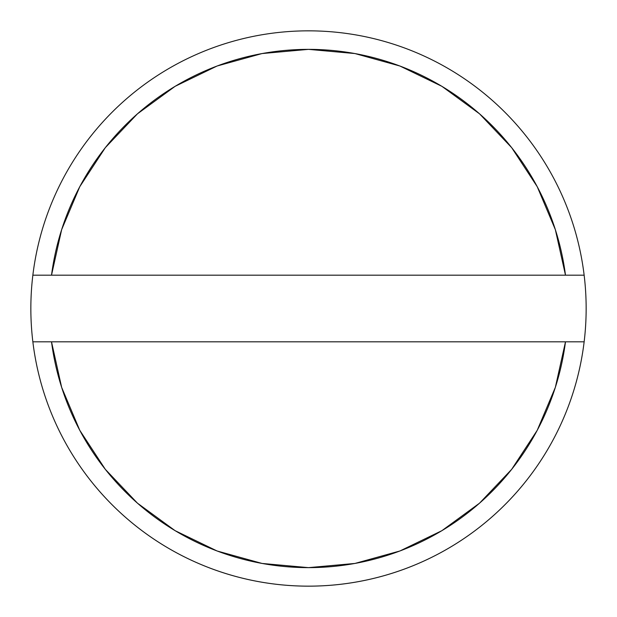 <?xml version="1.0" encoding="UTF-8"?>
<svg xmlns="http://www.w3.org/2000/svg" width="617" height="617" viewBox="0 0 617 617"><rect width="100%" height="100%" fill="white"/><g stroke="black" fill="none" stroke-linecap="round" stroke-linejoin="round"><path stroke-width="0.93" d="M32.855 341.818A277.65 277.65 0 0 1 32.855 275.182L51.512 275.182L61.646 229.655L79.778 186.681L105.322 147.656L137.444 113.837L175.112 86.326L217.099 66.011L262.048 53.556L308.5 49.36L354.952 53.556L399.901 66.011L441.888 86.326L479.556 113.837L511.678 147.656L537.222 186.681L555.354 229.655L565.488 275.182L51.512 275.182A259.14 259.14 0 0 1 565.488 275.182L584.145 275.182A277.65 277.65 0 0 0 32.855 275.182A277.65 277.65 0 0 1 584.145 275.182A277.65 277.65 0 0 1 308.5 586.15A277.65 277.65 0 0 1 32.855 341.818A277.65 277.65 0 0 0 584.145 341.818L565.488 341.818L555.354 387.345L537.222 430.319L511.678 469.344L479.556 503.163L441.888 530.674L399.901 550.989L354.952 563.444L308.5 567.64L262.048 563.444L217.099 550.989L175.112 530.674L137.444 503.163L105.322 469.344L79.778 430.319L61.646 387.345L51.512 341.818L565.488 341.818A259.14 259.14 0 0 1 51.512 341.818L32.855 341.818A277.65 277.65 0 0 1 32.855 275.182L584.145 275.182A277.65 277.65 0 0 1 584.145 341.818L32.855 341.818"/></g></svg>
